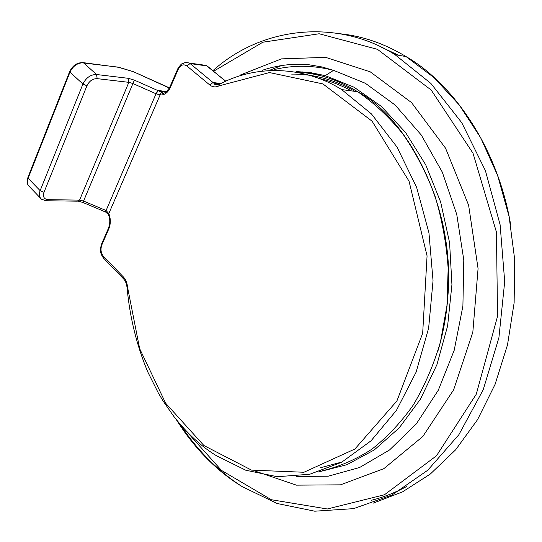 <?xml version="1.0" encoding="UTF-8"?>
<svg xmlns="http://www.w3.org/2000/svg" width="542" height="542" viewBox="0 0 542 542"><rect width="100%" height="100%" fill="white"/><g stroke="black" fill="none" stroke-linecap="round" stroke-linejoin="round"><path stroke-width="0.81" d="M162.586 92.228L157.912 90.575L156.333 93.908L160.12 94.911L161.157 92.743L162.586 92.228M127.038 287.477L127.587 287.382C127.194 283.032 125.785 279.55 123.373 276.942L103.468 256.346C100.873 253.073 100.345 249.232 101.869 244.821L108.84 228.799C110.819 223.751 110.805 218.677 108.813 213.568L108.549 214.876M170.283 87.567L178.176 69.43L177.715 68.956L169.829 87.086L170.283 87.567C167.742 92.865 164.355 95.317 160.12 94.911L108.813 213.568L106.09 210.547L105.568 212.003L108.319 214.375C110.222 218.534 110.263 223.168 108.441 228.27L108.82 227.315M295.214 72.072C316.514 72.75 337.348 79.301 357.713 91.74C374.034 102.912 389.081 116.97 402.855 133.921C415.646 152.363 426.31 172.891 434.84 195.513C441.954 219.009 446.398 243.311 448.166 268.425L446.94 305.776L440.477 341.839C433.708 364.834 424.671 385.857 413.356 404.901C400.944 422.516 387.056 437.326 371.683 449.325C355.735 459.575 339.204 466.737 322.097 470.815M320.6 467.692L342.226 461.94M351.453 90.9C340.708 85.053 329.76 80.866 318.608 78.339M207.654 66.361L225.174 80.927M201.15 64.708L206.089 65.399L206.82 65.921L190.1 63.583L189.368 63.055C186.956 62.465 185.154 62.445 183.968 63.008C182.2 64.396 182.451 61.652 177.715 68.956L178.04 68.245M117.546 67.052L132.986 71.517L169.361 88.055M132.986 71.517L164.409 85.595M81.72 62.777L118.691 67.194L132.953 71.598M69.898 71.009L69.593 71.747C72.689 65.372 77.262 62.344 83.326 62.662L118.888 67.344M28.123 176.882L69.593 71.747L69.972 72.174C73.082 65.853 77.594 62.73 83.515 62.811L96.578 74.518C90.65 74.484 86.103 77.655 82.94 84.024L40.135 190.669L28.116 178.23L69.972 72.174L82.94 84.024L86.937 85.778C89.308 81.009 92.716 78.631 97.16 78.644L96.578 74.518L128.278 78.312L128.847 82.33L132.925 83.536L134.382 80.135L128.278 78.312M27.777 177.769L28.116 178.23C26.788 181.956 27.269 184.808 29.58 186.787C27.1 184.646 26.497 181.645 27.777 177.769M40.135 190.669C38.773 194.409 39.234 197.261 41.524 199.219L45.833 200.743L48.035 199.666C43.997 199.178 42.649 196.719 43.997 192.288L40.135 190.669M161.177 92.729C163.474 94.423 166.353 92.546 169.829 87.086L170.147 86.347M178.176 69.43C180.547 64.938 183.433 63.766 186.821 65.921L190.1 63.583L213.026 82.519L209.713 84.918C212.559 87.167 215.628 87.492 218.914 85.9L218.86 84.593L220.384 83.299L221.19 83.393M186.821 65.921L209.713 84.918M219.178 83.8L213.792 83.082L213.026 82.519L220.147 83.414M123.373 276.942L123.712 279.055C125.365 280.709 126.469 283.507 127.038 287.443C129.789 317.28 136.72 345.484 147.824 372.063L158.244 392.855L163.244 401.222L174.029 416.703C187.288 433.559 201.38 446.54 216.305 455.646L245.756 470.226L277.335 476.716L309.773 474.25L341.568 462.299L371.046 440.809L396.453 410.341L416.121 372.13L428.641 328.1L433.038 280.736L428.952 232.877L416.649 187.437L397.029 147.072L371.46 113.949L341.656 89.579C307.104 67.696 258.724 62.994 218.86 84.593L214.51 84.254L213.792 83.082L219.28 83.766M103.468 256.346L103.685 258.283L123.346 278.656M101.869 244.821L101.476 244.286L101.903 243.297M108.84 228.799L108.441 228.27L101.476 244.286C100.392 248.812 99.105 251.942 103.495 258.1M218.914 85.9L269.462 72.56L322.903 83.908L372.069 121.178L409.047 181.211L427.069 255.865L422.672 333.296L396.913 400.972L354.888 449.033L303.927 472.258L251.522 470.124L203.928 445.538L165.669 403.241L139.667 348.682L127.587 287.382M106.09 210.547L156.035 93.773L132.925 83.536L82.96 202.491L105.162 211.827L105.805 210.418L83.536 201.055L79.559 200.12L77.35 201.17L47.201 200.764M97.16 78.644L128.847 82.33L79.559 200.12L48.035 199.666M43.997 192.288L86.937 85.778M156.333 93.908L157.458 90.372L134.382 80.135M166.353 91.523L157.458 90.372M303.019 71.856L301.467 72.154M268.839 70.589L281.65 65.507M371.433 500.266C383.438 497.271 395.186 492.671 406.683 486.465M398.594 55.25L380.714 46.897M254.76 470.971L296.406 485.151L340.471 484.839L383.831 468.667L422.828 436.486L453.634 389.84L472.834 332.165L478.071 268.575L468.613 205.201L445.551 148.176L411.541 102.594L370.24 71.835L325.627 57.35L281.4 58.882L240.634 74.911M274.062 69.62C293.398 64.938 313.235 65.182 333.567 70.345L365.349 83.278L395.132 105.033L421.29 135.026L442.279 172.085L456.764 214.469L463.789 259.977L462.902 306.094L454.196 350.295L438.309 390.213L416.31 423.898L389.59 449.928L359.685 467.468L328.154 476.222L296.447 476.391M213.616 71.239L262.863 42.208L319.15 33.76L377.449 49.336L431.175 90.026L473.017 153.25L496.438 232.118L497.542 316.284L476.296 394.163L436.506 455.768L384.481 494.758L327.3 508.985L271.305 499.717L221.448 470.381L181.13 425.375M318.31 472.021L346.921 464.697L374.292 449.935L399.21 427.889L420.457 399.149L436.906 364.698L447.611 325.938L451.933 284.611L449.582 242.66L440.673 202.091L425.714 164.809L405.545 132.458L381.256 106.32L354.082 87.235L325.281 75.636L310.742 72.675L296.237 71.558M291.671 74.118C313.14 73.82 334.279 79.572 355.071 91.388M442.116 220.858C451.818 265.316 450.456 308.574 438.031 350.647M340.315 33.787C362.74 36.07 384.671 43.685 406.107 56.612L434.034 77.635L459.243 104.931L480.734 137.851L497.597 175.432L509.087 216.441L514.683 259.408L514.134 302.754L507.502 344.881L495.117 384.271L477.583 419.596L455.673 449.779L430.321 474.033L402.503 491.892L373.194 503.166M179.93 423.986C196.936 449.941 217.674 470.822 242.166 486.621L277.125 503.498L314.76 511.201L353.621 508.633L391.968 495.036L427.773 470.219L458.891 434.677L483.2 389.786L498.897 337.768L504.704 281.589L500.103 224.706L485.415 170.662L461.757 122.702L430.87 83.421L394.888 54.573C338.899 19.214 263.216 25.352 212.904 70.656M341.656 89.579L357.713 91.74C407.686 117.905 457.597 209.829 447.353 301.501M225.364 80.839L206.089 65.399L189.368 63.055M164.436 85.514L169.409 87.967M29.58 186.787L40.44 198.094M165.432 91.937L159.619 91.293L160.954 92.059L161.157 92.743M78.597 201.251L82.946 202.484M105.182 211.834L105.521 211.983M298.805 72.059L312.219 73.143L325.281 75.636L333.567 70.345L322.077 66.978L309.299 64.81C293.554 63.218 277.802 65.074 262.057 70.365M394.888 54.573L406.107 56.612C452.197 83.095 497.556 146.516 510.645 224.659M242.166 486.621C226.963 477.394 212.708 465.368 199.402 450.565C188.304 437.821 183.636 430.958 176.191 419.461"/></g></svg>
